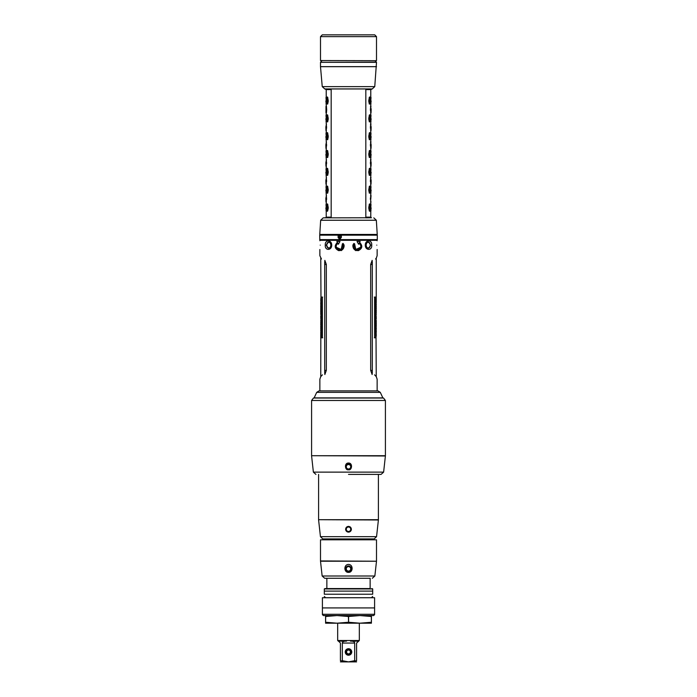 <?xml version="1.0" encoding="UTF-8"?>
<svg xmlns="http://www.w3.org/2000/svg" width="697" height="697" viewBox="0 0 697 697"><rect width="100%" height="100%" fill="white"/><g stroke="black" fill="none" stroke-linecap="round" stroke-linejoin="round"><path stroke-width="1.05" d="M320.768 306.715L320.786 313.232M322.406 374.838L320.751 376.633L320.82 335.893M324.697 372.32C319.392 378.123 319.392 378.123 324.697 372.32L324.697 262.56C319.392 256.749 319.392 256.749 324.697 262.56L324.846 260.364C318.172 254.135 318.172 254.135 324.846 260.364L326.327 264.477L326.327 370.403L324.846 374.516C318.172 380.745 318.172 380.745 324.846 374.516L324.697 372.32L324.889 374.481M319.862 249.526L319.862 255.703L321.439 258.988M321.239 337.81L322.397 337.81L322.397 297.07L321.239 297.07L321.239 337.81L322.667 337.784M321.003 301.522L320.751 258.247M320.751 298.804L321.151 304.458M321.151 303.639L320.768 302.524L320.899 304.476M320.803 302.725L320.777 303.639M321.021 305.887L321.021 304.563M321.134 307.891L320.751 307.072M320.751 309.642L320.751 308.414M320.751 309.52L320.768 310.313M320.786 313.868L320.759 313.241M320.794 313.65L320.794 314.635M320.786 315.863L320.759 317.44L320.759 315.758L321.021 316.656M320.751 316.621L320.759 315.758L320.777 316.63M320.855 313.127L320.812 311.916M320.855 310.618L320.812 308.998M320.847 308.196L320.794 306.793M320.855 305.373L320.803 304.049M320.855 319.932L321.038 322.842M320.786 322.38L320.777 322.859M320.96 321.814L320.751 320.01M320.751 321.997L321.021 326.876M320.751 326.266L321.029 332.208M320.759 330.291L320.751 330.761L320.751 330.291M320.751 334.238L321.021 333.689M320.786 332.913L320.777 332.234M320.759 333.933L320.751 338.036M320.855 335.719L320.777 334.246M320.855 332.225L320.777 330.291M320.794 329.864L320.838 329.08M320.847 327.442L321.012 326.719M320.759 326.379L320.777 325.769M320.82 322.354L320.838 320.977M320.82 318.991L320.751 316.211M336.808 241.458L339.988 241.458L338.393 244.22L337.836 243.253C335.292 245.91 335.64 248.062 338.899 249.718C342.61 249.439 343.734 247.548 342.271 244.028L343.002 243.419C344.867 247.888 343.438 250.301 338.716 250.65C334.577 248.559 334.124 245.814 337.365 242.425L336.808 241.458L339.927 241.519L338.437 244.107L337.906 243.175L336.285 245.144M320.219 245.135C319.827 250.772 319.827 250.772 320.219 245.135C319.827 250.772 319.827 250.772 320.219 245.135C319.827 239.498 319.827 239.498 320.219 245.135C319.827 239.498 319.827 239.498 320.219 245.135M331.728 245.135C331.737 250.72 324.741 250.815 325.29 245.135C324.741 239.541 331.694 239.463 331.728 245.135L331.336 245.152C331.119 243.209 330.273 242.147 328.818 241.955L327.285 243.018M324.697 262.56L324.889 260.399M337.365 242.425L336.956 241.519M336.233 247.269L341.173 249.482L342.375 244.037L343.02 243.497C344.797 247.932 343.36 250.293 338.707 250.58C334.665 248.454 334.255 245.745 337.487 242.443M375.866 239.916L322.406 240.047M374.594 240.047L348.5 240.047L374.594 240.047M360.715 245.144L359.094 243.175L358.606 244.22L357.012 241.458L360.192 241.458L359.635 242.425C362.876 245.814 362.423 248.559 358.293 250.65C353.562 250.301 352.133 247.888 353.998 243.419L354.729 244.028C353.266 247.548 354.39 249.439 358.101 249.718C361.36 248.062 361.708 245.91 359.164 243.253L358.563 244.107L357.073 241.519L360.044 241.519L359.513 242.443C362.745 245.745 362.335 248.454 358.293 250.58C353.64 250.293 352.203 247.932 353.98 243.497L354.625 244.037L355.827 249.482L360.767 247.261M376.781 245.135C377.173 250.772 377.173 250.772 376.781 245.135C377.173 250.772 377.173 250.772 376.781 245.135C377.173 239.498 377.173 239.498 376.781 245.135C377.173 239.498 377.173 239.498 376.781 245.135M371.71 245.135C372.259 250.815 365.263 250.72 365.272 245.135C365.306 239.463 372.259 239.541 371.71 245.135L370.334 245.135M372.111 374.481L372.303 372.32C377.608 378.123 377.608 378.123 372.303 372.32L372.154 374.516C378.828 380.745 378.828 380.745 372.154 374.516L370.673 370.403L370.673 264.477L372.154 260.364C378.828 254.135 378.828 254.135 372.154 260.364L372.303 262.56C377.608 256.749 377.608 256.749 372.303 262.56L372.111 260.399M376.241 300.938L376.249 258.247L375.561 258.988M374.594 374.838L376.249 376.633L377.138 379.177L377.138 390.886M372.303 372.32L372.303 262.56M375.761 297.07L374.603 297.07L374.603 337.81L375.761 337.81L375.761 297.07L374.333 297.096M375.997 333.358L376.249 376.633M376.249 336.076L375.849 330.422M375.849 331.232L376.232 332.356L376.101 330.404M376.197 332.155L376.223 331.241M375.979 328.993L375.979 330.317M376.249 325.238L376.127 327.886L375.866 326.989M376.249 326.457L376.214 321.639M376.249 325.36L376.232 324.567M376.214 321.012L376.241 321.639M376.206 321.23L376.206 320.245M376.214 319.017L376.241 317.44L376.241 319.121L375.979 318.224M376.249 318.25L376.241 319.121L376.223 318.25M376.145 321.753L376.188 322.964M376.145 324.262L376.188 325.882M376.153 326.684L376.206 328.078M376.145 329.507L376.197 330.831M376.145 314.948L375.962 312.038M376.214 312.5L376.223 312.021M376.04 313.058L376.249 314.87M376.249 312.883L375.979 308.004M376.249 308.605L375.971 302.672M376.241 304.589L376.249 304.11L376.249 304.589M376.249 300.634L375.979 301.191M376.214 301.958L376.223 302.646M376.249 296.844L376.188 297.724M376.145 299.161L376.223 300.634M376.145 302.655L376.223 304.589M376.206 305.016L376.162 305.8M376.153 307.429L375.988 308.161M376.241 308.501L376.223 309.111M376.18 312.526L376.162 313.903M376.18 315.889L376.249 318.668M375.761 337.81L375.5 297.096M374.333 337.784L375.5 337.784M376.249 334.482L376.101 332.565L375.988 334.516M376.206 323.138L376.223 324.271M376.206 306.366L376.18 307.028M376.223 311.263L376.249 310.008L376.18 311.254M369.715 243.018L368.182 241.955C366.718 242.155 365.881 243.209 365.664 245.135C365.881 247.069 366.727 248.123 368.182 248.324L369.715 247.252M331.336 245.152C331.11 247.078 330.273 248.132 328.818 248.324L327.285 247.252M321.239 297.07L321.5 337.784M322.667 297.096L321.5 297.096M320.751 300.398L320.899 302.315L321.012 300.363M320.794 311.733L320.777 310.609M320.794 328.514L320.82 327.851M320.777 323.617L320.751 324.872L320.82 323.626M320.751 335.867L320.794 336.738M370.273 172.516L370.682 175.391L370.769 172.534L370.691 168.508L370.273 171.349M370.778 202.278L370.778 217.133L365.829 217.133L365.829 217.769L365.829 88.955L365.829 89.582L370.778 89.582L372.224 88.946L324.776 88.946L326.222 89.582L326.222 105.979M369.898 210.729L369.34 211.034L368.765 208.176L369.314 204.151L369.907 204.439L370.36 207.297L369.933 210.729L369.34 207.88L369.724 204.143M370.273 208.15L370.682 211.034L370.769 208.176L370.691 204.151L370.273 206.992M370.708 202.104L370.656 194.872M370.325 198.105L370.804 198.392L370.699 195.23M369.898 192.912L369.34 193.208L368.765 190.359L369.314 186.334L369.907 186.622L370.36 189.471L369.933 192.903L369.34 190.054L369.724 186.317M370.273 190.333L370.682 193.208L370.769 190.359L370.691 186.334L370.273 189.175M370.708 184.287L370.569 177.421L371.144 180.567L371.039 183.999L370.699 177.413M369.898 175.086L369.34 175.391L368.765 172.534L369.314 168.508L369.907 168.805L370.36 171.654L369.933 175.086L369.34 172.237L369.724 168.5M370.708 166.461L370.569 159.604L371.144 162.741L371.039 166.174L370.699 159.587M369.898 157.269L369.34 157.566L368.765 154.717L369.314 150.691L369.907 150.979L370.36 153.837L369.933 157.261L369.34 154.412L369.724 150.683M370.273 154.69L370.682 157.566L370.769 154.717L370.691 150.691L370.273 153.532M370.708 148.644L370.569 141.779L371.144 144.924L371.039 148.356L370.699 141.77M369.898 139.444L369.34 139.749L368.765 136.891L369.314 132.874L369.907 133.162L370.36 136.011L369.933 139.444L369.34 136.595L369.724 132.857M370.273 136.873L370.682 139.749L370.769 136.891L370.691 132.874L370.273 135.706M370.708 130.827L370.569 123.961L371.144 127.098L371.031 130.548L370.699 123.944M369.898 121.626L369.34 121.923L368.765 119.074L369.314 115.049L369.907 115.336L370.36 118.194L369.933 121.626L369.34 118.769L369.724 115.04M370.273 119.048L370.682 121.923L370.769 119.074L370.691 115.049L370.273 117.889M370.708 113.001L370.569 106.136L371.144 109.281L371.039 112.714L370.699 106.127M369.898 103.801L369.34 104.106L368.765 101.257L369.314 97.231L369.907 97.519L370.36 100.368L369.933 103.801L369.34 100.952L369.724 97.214M370.273 101.231L370.682 104.106L370.769 101.257L370.691 97.231L370.273 100.072M370.778 217.133L371.414 217.769L365.829 217.856M326.222 202.278L326.222 217.133L325.586 217.769L331.171 217.856M326.222 217.133L331.171 217.133L331.171 88.946L331.171 89.582L326.222 89.582M327.102 210.729L327.66 211.034L328.235 208.176L327.686 204.151L327.093 204.439L326.64 207.297L327.067 210.729L327.66 207.88L327.346 203.899M326.727 208.15L326.318 211.034L326.231 208.176L326.309 204.151L326.727 206.992M326.292 202.104L326.431 195.247L325.856 198.384L325.961 201.816L326.344 194.872M327.102 192.912L327.66 193.208L328.235 190.359L327.686 186.334L327.093 186.622L326.64 189.471L327.067 192.903L327.66 190.054L327.346 186.073M326.727 190.333L326.318 193.208L326.231 190.359L326.309 186.334L326.727 189.175M326.292 184.287L326.431 177.421L325.856 180.567L325.961 183.999L326.344 177.047M327.102 175.086L327.66 175.391L328.235 172.534L327.686 168.508L327.093 168.805L326.64 171.654L327.067 175.086L327.66 172.237L327.346 168.256M326.727 172.516L326.318 175.391L326.231 172.534L326.309 168.508L326.727 171.349M326.292 166.461L326.431 159.604L325.856 162.741L325.961 166.174L326.344 159.23M327.102 157.269L327.66 157.566L328.235 154.717L327.686 150.691L327.093 150.979L326.64 153.837L327.067 157.261L327.66 154.412L327.346 150.43M326.727 154.69L326.318 157.566L326.231 154.717L326.309 150.691L326.727 153.532M326.292 148.644L326.431 141.779L325.856 144.924L325.961 148.356L326.344 141.404M327.102 139.444L327.66 139.749L328.235 136.891L327.686 132.874L327.093 133.162L326.64 136.011L327.067 139.444L327.66 136.595L327.346 132.613M326.727 136.873L326.318 139.749L326.231 136.891L326.309 132.874L326.727 135.706M326.292 130.827L326.431 123.961L325.856 127.098L325.969 130.548L326.344 123.587M327.102 121.626L327.66 121.923L328.235 119.074L327.686 115.049L327.093 115.336L326.64 118.194L327.067 121.626L327.66 118.769L327.346 114.787M326.727 119.048L326.318 121.923L326.231 119.074L326.309 115.049L326.727 117.889M325.961 112.714L326.423 113.019L326.675 110.161L326.431 106.136L325.978 106.414L325.961 112.714L326.344 105.77M327.102 103.801L327.66 104.106L328.235 101.257L327.686 97.231L327.093 97.519L326.64 100.368L327.067 103.801L327.66 100.952L327.276 97.214M326.727 101.231L326.318 104.106L326.231 101.257L326.309 97.231L326.727 100.072M328.243 207.018L327.66 207.305M328.235 208.176L327.66 207.88M326.222 208.176L326.004 204.439M326.222 210.938L325.874 207.88M326.004 210.738L326.37 211.391M326.222 204.238L326.362 203.785M326.675 199.264L326.196 198.967M326.675 198.105L326.196 198.392M328.235 190.359L327.66 190.054M328.243 189.201L327.66 189.488M326.222 190.351L326.004 186.622M326.222 193.121L325.874 190.054M326.004 192.921L326.37 193.566M326.222 186.413L326.362 185.96M326.675 181.447L326.196 181.142M326.675 180.288L326.196 180.575M328.235 172.534L327.66 172.237M328.243 171.375L327.66 171.662M326.222 172.534L326.004 168.805M326.222 175.295L325.874 172.237M326.222 168.596L326.362 168.143M326.675 163.629L326.196 163.325M326.675 162.462L326.196 162.758M328.235 154.717L327.66 154.412M328.243 153.558L327.66 153.845M326.222 154.708L326.004 150.979M326.222 157.478L325.874 154.412M326.004 157.278L326.37 157.923M326.222 150.77L326.362 150.317M326.675 145.804L326.196 145.507M326.675 144.645L326.196 144.932M328.235 136.891L327.66 136.595M328.243 135.732L327.66 136.02M326.222 136.891L326.004 133.162M326.222 139.653L325.874 136.595M326.004 139.461L326.37 140.106M326.675 127.987L326.196 127.682M326.675 126.819L326.196 127.115M328.235 119.074L327.66 118.769M328.243 117.915L327.66 118.202M326.222 119.065L326.004 115.336M326.222 121.836L325.874 118.769M326.004 121.635L326.37 122.28M326.675 110.161L326.196 109.865M326.675 109.002L326.196 109.29M328.235 101.257L327.66 100.952M328.243 100.089L327.66 100.385M326.222 101.248L326.004 97.519M326.222 104.019L325.874 100.952M326.004 103.818L326.37 104.463M368.765 208.176L369.34 207.88M368.757 207.018L369.34 207.305M370.778 208.176L370.996 204.439M370.778 210.938L371.126 207.88M370.778 204.238L370.638 203.785M370.996 210.738L370.63 211.391M370.325 199.264L370.804 198.392M371.031 195.535L370.804 198.967M371.031 201.834L370.665 202.478M368.765 190.359L369.34 190.054M368.757 189.201L369.34 189.488M370.778 190.351L370.996 186.622M370.778 193.121L371.126 190.054M370.778 186.413L370.638 185.96M370.996 192.921L370.63 193.566M370.325 181.447L370.804 181.142M370.325 180.288L370.804 180.575M371.031 184.008L370.665 184.661M368.765 172.534L369.34 172.237M368.757 171.375L369.34 171.662M370.778 172.534L370.996 168.805M370.778 175.295L371.126 172.237M370.778 168.596L370.638 168.143M370.325 163.629L370.804 163.325M370.325 162.462L370.804 162.758M371.031 166.191L370.665 166.836M368.765 154.717L369.34 154.412M368.757 153.558L369.34 153.845M370.778 154.708L370.996 150.979M370.778 157.478L371.126 154.412M370.778 150.77L370.638 150.317M370.996 157.278L370.63 157.923M370.325 145.804L370.804 145.507M370.325 144.645L370.804 144.932M371.031 148.365L370.665 149.019M368.765 136.891L369.34 136.595M368.757 135.732L369.34 136.02M370.778 136.891L370.996 133.162M370.778 139.653L371.126 136.595M370.996 139.461L370.63 140.106M370.325 127.987L370.804 127.682M370.325 126.819L370.804 127.115M371.031 130.548L370.665 131.202M368.765 119.074L369.34 118.769M368.757 117.915L369.34 118.202M370.778 119.065L370.996 115.336M370.778 121.836L371.126 118.769M370.996 121.635L370.63 122.28M370.325 110.161L370.804 109.865M370.325 109.002L370.804 109.29M371.039 112.714L370.665 113.376M368.765 101.257L369.34 100.952M368.757 100.089L369.34 100.385M370.778 101.248L370.996 97.519M370.778 104.019L371.126 100.952M370.996 103.818L370.63 104.463M374.594 34.85L322.275 34.85L320.498 36.636L320.498 60.561L376.38 60.691L320.498 60.561M319.696 239.62L377.304 239.62L319.827 239.751L319.696 235.177L377.304 235.177L323.373 235.055M339.796 239.298L341.391 237.363L339.692 237.433L339.692 239.298L338.115 237.564L338.106 236.013L341.382 236.013L341.391 237.363M341.382 237.207L339.683 237.207L339.578 236.013L341.382 236.013M377.234 234.436L376.633 235.037L320.367 235.037L319.766 234.436L377.234 234.436L376.336 220.243L320.664 220.243L323.208 217.856L325.586 217.769M371.414 217.769L323.208 217.856M348.5 474.396L381.085 474.396L348.5 474.396M348.5 532.125C346.757 531.95 345.799 530.992 345.634 529.258C345.808 527.516 346.757 526.566 348.5 526.392C350.243 526.566 351.192 527.516 351.366 529.258C351.201 530.992 350.243 531.95 348.5 532.125M351.366 529.258A2.866 2.866 0 0 1 347.751 532.02A2.866 2.866 0 0 0 351.366 529.258M347.062 531.733A2.866 2.866 0 0 1 346.47 531.28A2.866 2.866 0 0 0 347.062 531.733M346.017 530.687A2.866 2.866 0 0 1 345.729 529.999A2.866 2.866 0 0 0 346.017 530.687M325.211 588.573L370.142 588.573L370.142 578.266L324.671 578.266L326.858 578.266L326.858 588.573M324.314 588.948L324.314 591.117L372.686 591.117L372.686 588.948L324.314 588.948M324.314 591.117L324.314 594.236C324.314 597.216 324.314 597.216 324.314 594.236C324.314 597.216 324.314 597.216 324.314 594.236L372.686 594.236C372.686 597.216 372.686 597.216 372.686 594.236C372.686 597.216 372.686 597.216 372.686 594.236L372.686 591.117M338.315 641.144L337.679 640.508L359.321 640.508L359.321 623.196M346.54 641.144C343.795 641.057 342.384 641.693 342.305 643.052C342.384 641.693 343.795 641.057 346.54 641.144L338.507 641.144L340.415 643.052L340.415 660.678L344.353 661.314M352.386 661.383L356.585 660.678L356.585 643.052L358.685 641.144L350.46 641.144C353.205 641.057 354.616 641.693 354.695 643.052L342.305 643.052L342.305 660.678L348.5 661.889L354.695 660.678L354.695 643.052M356.585 660.678C356.585 662.298 356.585 662.298 356.585 660.678C356.585 662.298 356.585 662.298 356.585 660.678M356.585 661.889L340.415 661.889M340.415 660.678C340.415 662.298 340.415 662.298 340.415 660.678C340.415 662.298 340.415 662.298 340.415 660.678M345.259 661.531L346.505 661.749M349.04 654.518L347.96 654.518M351.114 651.965A2.614 2.614 0 0 1 348.5 654.579A2.614 2.614 0 0 1 345.886 651.965A2.614 2.614 0 0 1 348.5 649.36A2.614 2.614 0 0 1 351.114 651.965M351.75 651.965A3.25 3.25 0 0 1 348.5 655.215A3.25 3.25 0 0 1 345.25 651.965A3.25 3.25 0 0 1 348.5 648.724A3.25 3.25 0 0 1 351.75 651.965M346.374 653.368L347.394 654.256M348.5 654.509A2.544 2.544 0 0 1 345.956 651.965A2.544 2.544 0 0 1 348.5 649.421A2.544 2.544 0 0 1 351.044 651.965A2.544 2.544 0 0 1 348.5 654.509M350.626 653.368L349.667 654.23M348.5 653.873A1.908 1.908 0 0 0 350.408 651.965A1.908 1.908 0 0 0 348.5 650.057A1.908 1.908 0 0 0 346.592 651.965A1.908 1.908 0 0 0 348.5 653.873M382.871 397.891L314.129 397.891L316.708 392.359L380.292 392.359L382.871 397.891M319.627 390.886L377.373 390.886M348.5 463.035C353.1 462.904 351.854 470.771 348.5 469.743C345.146 470.771 343.891 462.913 348.5 463.035M383.881 469.743L384.622 463.035L383.62 472.13L381.085 474.396M348.5 463.888A2.866 2.866 0 0 1 351.366 466.755A2.866 2.866 0 0 1 348.5 469.621A2.866 2.866 0 0 1 345.634 466.755A2.866 2.866 0 0 1 348.5 463.888M313.119 469.743L312.378 463.035L313.38 472.13L315.915 474.396M385.415 400.479L383.524 398.022L313.476 398.022L311.585 400.479L385.415 400.479L385.415 455.707L311.585 455.707L311.585 400.479M320.498 539.818L376.502 539.818L320.498 539.818L320.507 561.216L376.493 561.216L320.498 560.937M348.5 572.368C353.057 572.664 353.536 564.535 348.5 564.439C343.482 564.526 343.935 572.655 348.5 572.368M375.256 572.368L376.136 564.439L374.855 576.001L372.329 578.266M321.744 572.368L320.864 564.439L322.145 576.001L324.671 578.266M348.5 571.706A2.866 2.866 0 0 1 345.634 568.848A2.866 2.866 0 0 1 348.5 565.981A2.866 2.866 0 0 1 351.366 568.848A2.866 2.866 0 0 1 348.5 571.706M348.5 578.266L370.142 578.266M374.594 607.923L374.594 597.738L322.406 597.738L322.406 607.923L374.594 607.923L374.594 614.292L322.406 614.292L322.406 607.923M374.594 614.606L373.644 615.564L323.356 615.564L322.406 614.606M371.335 616.496L371.414 623.196L325.586 623.196L325.586 616.496L337.043 615.564L348.422 616.496L359.957 615.564L371.414 616.496L371.414 615.564M371.335 622.264L359.957 623.196L348.578 622.264L348.578 616.496M325.586 616.496L325.586 615.564M325.586 622.264L325.665 616.496M348.578 622.264L348.422 616.496M371.414 622.264L371.414 616.496M348.422 622.264L337.043 623.196L325.665 622.264M377.138 240.744L377.138 240.299L319.862 240.299L319.862 240.744M325.133 370.403L326.327 370.403M325.133 264.477L326.327 264.477M371.867 370.403L370.673 370.403M371.867 264.477L370.673 264.477M376.249 307.072L376.206 305.8M325.29 245.135L326.666 245.126M320.751 327.808L320.794 329.08M328.853 248.176A3.032 2.143 -90 0 0 330.997 245.135A3.032 2.143 -90 0 0 328.853 242.103A3.032 2.143 -90 0 0 328.827 242.103A3.032 2.143 -90 0 0 326.701 245.135A3.032 2.143 -90 0 0 328.827 248.176A3.032 2.143 -90 0 0 328.853 248.176M328.757 248.027A2.893 2.039 -90 0 0 330.805 245.135A2.893 2.039 -90 0 0 328.757 242.251A2.893 2.039 -90 0 0 326.719 245.135A2.893 2.039 -90 0 0 328.757 248.027M368.147 248.176A3.032 2.143 90 0 0 368.173 248.176A3.032 2.143 90 0 0 370.299 245.135A3.032 2.143 90 0 0 368.173 242.103A3.032 2.143 90 0 0 368.147 242.103A3.032 2.143 90 0 0 366.003 245.135A3.032 2.143 90 0 0 368.147 248.176M368.243 248.027A2.893 2.039 90 0 0 370.281 245.135A2.893 2.039 90 0 0 368.243 242.251A2.893 2.039 90 0 0 366.195 245.135A2.893 2.039 90 0 0 368.243 248.027M376.502 66.685L320.498 66.685L322.241 86.628L374.759 86.628L376.502 62.321L320.498 62.321L320.498 66.659L376.502 66.659M374.977 60.691L376.432 62.146L320.498 62.321M376.502 60.561L376.502 36.636L320.498 36.636M338.106 236.013L339.578 236.013L339.692 239.298M338.106 237.207L339.587 237.433L338.106 237.363M378.41 519.701L318.59 519.701L378.401 519.979L378.41 474.396M378.401 519.979L376.554 536.673L320.446 536.673L318.599 519.979M350.73 529.258A2.23 2.23 0 0 1 348.5 531.489A2.23 2.23 0 0 1 346.27 529.258A2.23 2.23 0 0 1 348.5 527.028A2.23 2.23 0 0 1 350.73 529.258M376.554 536.673L374.184 538.929L322.816 538.929L323.295 539.565M374.184 538.929L373.705 539.443L323.295 539.443M384.622 463.035L385.397 455.986L311.585 455.707M313.38 472.13L383.62 472.13M348.5 464.524A2.23 2.23 0 0 0 346.27 466.755A2.23 2.23 0 0 0 348.5 468.985A2.23 2.23 0 0 0 350.73 466.755A2.23 2.23 0 0 0 348.5 464.524M322.145 576.001L374.855 576.001M348.5 571.07A2.23 2.23 0 0 0 350.73 568.848A2.23 2.23 0 0 0 348.5 566.617A2.23 2.23 0 0 0 346.27 568.848A2.23 2.23 0 0 0 348.5 571.07M320.751 302.838L320.751 304.267M320.751 305.635L320.751 307.107M320.751 313.458L320.751 314.539M320.751 332.391L320.751 333.332M320.751 376.633L319.862 379.177L319.862 390.886M339.953 241.484L338.402 244.177M336.817 244.15L337.888 243.209C333.332 246.93 339.552 250.972 338.707 249.692L336.904 248.533M343.002 243.453C346.487 246.581 340.572 251.643 341.094 250.45C340.45 251.373 346.357 247.618 343.02 243.462M376.249 258.247L377.138 255.703L377.138 249.526M376.249 332.033L376.249 330.613M376.249 329.237L376.249 327.764M376.249 321.422L376.249 320.341M376.249 302.489L376.249 301.548M376.249 324.07L376.249 322.746M376.249 311.254L376.249 310.017M360.183 244.15L359.112 243.209C363.668 246.938 357.448 250.972 358.293 249.692L360.096 248.524M357.047 241.484L358.598 244.177M353.998 243.453C350.46 246.633 356.568 251.695 355.906 250.45C357.456 251.225 350.574 249.021 353.98 243.462M320.751 310.81L320.751 312.134M320.751 323.626L320.751 324.863M370.778 195.082L370.778 184.461M370.778 177.265L370.778 166.644M370.778 159.439L370.778 148.818M370.778 141.622L370.778 131.001M370.778 123.796L370.778 113.175M370.778 105.979L370.778 89.582M326.222 113.175L326.222 123.796M326.222 131.001L326.222 141.622M326.222 148.818L326.222 159.439M326.222 166.644L326.222 177.265M326.222 184.461L326.222 195.082M327.067 210.738L327.32 211.278M325.969 201.834L326.335 202.478M325.969 184.008L326.335 184.661M326.004 175.104L326.37 175.749M325.969 166.191L326.335 166.836M325.969 148.365L326.335 149.019M325.996 133.144L326.362 132.5M325.969 130.548L326.335 131.202M325.996 115.327L326.362 114.674M327.093 97.51L327.346 96.97M325.996 97.502L326.362 96.857M369.68 211.278L369.933 210.738M369.654 203.899L369.907 204.439M369.654 186.073L369.907 186.613M370.656 177.047L371.022 177.7M369.654 168.256L369.907 168.796M370.63 175.749L370.996 175.104M370.656 159.23L371.022 159.874M369.654 150.43L369.907 150.97M370.656 141.404L371.022 142.057M369.654 132.613L369.907 133.153M370.638 132.5L371.004 133.144M370.656 123.587L371.022 124.232M369.654 114.787L369.907 115.336M370.638 114.674L371.004 115.327M370.656 105.77L371.022 106.414M369.654 96.97L369.907 97.51M370.638 96.857L371.004 97.502M329.498 242.094L328.827 242.103C326.057 244.124 326.057 246.146 328.827 248.176L329.498 248.184M367.502 248.184L368.173 248.176C370.943 246.146 370.943 244.124 368.173 242.103L367.502 242.094M322.241 86.628L324.776 88.946M374.759 86.628L372.224 88.946M322.023 60.691L320.568 62.146M376.502 36.636L374.725 34.85M377.304 239.62L377.304 235.177M321.456 235.037L319.696 235.177M375.544 235.037L377.173 235.055M320.664 220.243L319.766 234.436M376.336 220.243L373.792 217.856M320.446 536.673L322.816 538.929M318.59 519.701L318.59 474.396M324.314 588.895L325.159 588.573M372.686 588.895L371.841 588.573M371.414 597.738L372.686 596.466M325.586 597.738L324.314 596.466M337.679 640.508L337.679 623.196M358.685 641.144L359.321 640.508M380.292 392.359L377.983 390.886M316.708 392.359L319.017 390.886M312.378 463.035L311.603 455.986M376.502 560.937L376.502 539.818M376.136 564.439L376.493 561.216M320.864 564.439L320.507 561.216"/></g></svg>
